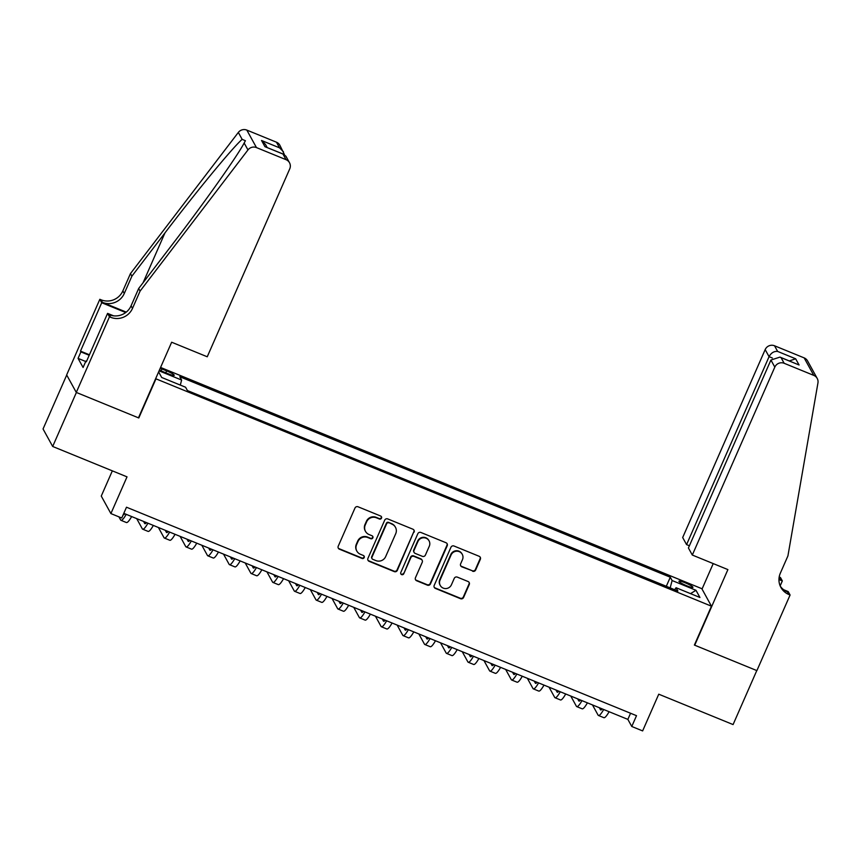 <?xml version="1.0" encoding="UTF-8"?>
<svg xmlns="http://www.w3.org/2000/svg" width="861" height="861" viewBox="0 0 861 861"><rect width="100%" height="100%" fill="white"/><g stroke="black" fill="none" stroke-linecap="round" stroke-linejoin="round"><path stroke-width="1.29" d="M381.509 518.128A1.636 1.593 151.2 0 0 380.67 516.03L358.036 506.785A2.335 2.282 151.2 0 0 354.98 508.033L338.222 546.197A2.335 2.282 151.2 0 0 339.428 549.189L362.061 558.445A1.636 1.593 151.2 0 0 364.138 556.163A1.636 1.593 151.2 0 0 363.364 555.474L360.436 554.28A7.48 7.286 151.2 0 1 356.594 544.701L357.993 541.526A7.48 7.286 151.2 0 1 367.787 537.522L370.714 538.717A1.636 1.593 151.2 0 0 372.802 536.446A1.636 1.593 151.2 0 0 372.017 535.757L369.089 534.552A7.48 7.286 151.2 0 1 365.247 524.984L366.646 521.809A7.48 7.286 151.2 0 1 376.44 517.805L379.367 519A1.636 1.593 151.2 0 0 381.509 518.128M365.505 531.377L365.247 530.903A7.48 7.286 151.2 0 1 364.989 524.51L366.388 521.335A7.48 7.286 151.2 0 1 376.182 517.332L379.109 518.526A1.636 1.593 151.2 0 0 381.305 516.503M338.19 547.951A2.335 2.282 151.2 0 0 339.159 548.715L361.792 557.971A1.636 1.593 151.2 0 0 363.988 555.948M356.852 551.105L356.594 550.631A7.48 7.286 151.2 0 1 356.336 544.227L357.724 541.052A7.48 7.286 151.2 0 1 367.529 537.049L370.456 538.254A1.636 1.593 151.2 0 0 372.652 536.22M685.108 582.768A7.62 1.065 23.7 0 0 678.963 581.207A7.62 1.065 23.7 0 0 686.777 585.792A7.62 1.065 23.7 0 0 692.922 587.342A7.62 1.065 23.7 0 0 685.108 582.768M472.581 571.23A2.335 2.282 151.2 0 0 475.649 569.982L480.352 559.273A2.335 2.282 151.2 0 0 479.146 556.281L454.005 546.014A2.335 2.282 151.2 0 0 450.949 547.262L434.192 585.426A2.335 2.282 151.2 0 0 435.397 588.418L460.527 598.696A2.335 2.282 151.2 0 0 463.595 597.437L469.267 584.511A2.335 2.282 151.2 0 0 468.072 581.519L457.309 577.118A2.335 2.282 151.2 0 0 454.253 578.366L451.433 584.78A6.253 6.092 151.2 0 1 440.262 585.469A6.253 6.092 151.2 0 1 440.036 580.12L451.067 555.001A6.253 6.092 151.2 0 1 462.249 554.312A6.253 6.092 151.2 0 1 462.465 559.661L460.624 563.847A2.335 2.282 151.2 0 0 461.83 566.839L472.323 570.757A2.335 2.282 151.2 0 0 475.39 569.508L480.083 558.8A2.335 2.282 151.2 0 0 480.126 557.045M155.863 379.088L138.793 417.972L76.392 392.465L52.682 446.472L127.019 476.854L110.897 513.576L121.745 518.01L126.492 507.215L636.516 715.685L631.77 726.48L642.629 730.914L658.751 694.192L733.077 724.575L756.787 670.568L694.386 645.061L711.455 606.187L155.647 378.7M414.098 532.195A2.335 2.282 151.2 0 0 412.893 529.203L387.762 518.925A2.335 2.282 151.2 0 0 384.695 520.184L367.938 558.348A2.335 2.282 151.2 0 0 369.143 561.34L394.273 571.607A2.335 2.282 151.2 0 0 397.341 570.359L413.829 531.721A2.335 2.282 151.2 0 0 413.872 529.967M420.878 532.464L446.02 542.742A2.335 2.282 151.2 0 1 447.225 545.734L430.468 583.898A2.335 2.282 151.2 0 1 427.4 585.157L416.649 580.755A2.335 2.282 151.2 0 1 415.443 577.763L422.245 562.287A2.335 2.282 151.2 0 0 421.04 559.295L413.904 556.378A2.335 2.282 151.2 0 0 410.848 557.627L403.766 573.738A1.636 1.593 151.2 0 1 400.849 573.921A1.636 1.593 151.2 0 1 400.785 572.522L417.822 533.723A2.335 2.282 151.2 0 1 420.878 532.464M52.682 446.472L43.05 428.972L66.717 375.052M159.457 370.015A7.383 1.033 23.7 0 0 163.493 371.866L168.261 373.814A7.383 1.033 23.7 0 0 174.223 375.321A7.383 1.033 23.7 0 0 166.647 370.887L161.879 368.938A7.383 1.033 23.7 0 0 160.211 368.293M160.576 367.453L701.823 588.676L711.455 606.187M187.397 390.539L666.306 586.287L670.288 577.214L179.788 376.731L181.617 380.045L180.304 385.082M670.288 577.214L672.107 580.529L695.979 590.291L699.939 597.48L676.068 587.719L677.887 591.033L187.397 390.55L185.578 387.235L161.696 377.473L158.628 371.898M159.091 370.843L181.617 380.045M112.339 470.849L101.264 496.076L110.897 513.576M123.801 513.35L627.863 719.387L631.77 726.48M630.564 713.242L627.863 719.387M676.068 587.719L674.647 589.699M670.181 587.88L672.107 580.529M695.979 590.291L690.511 593.627M367.905 560.102A2.335 2.282 151.2 0 0 368.885 560.866L394.015 571.134A2.335 2.282 151.2 0 0 397.082 569.885L413.829 531.721M388.795 522.853A1.636 1.593 151.2 0 0 386.654 523.736L371.952 557.228A1.636 1.593 151.2 0 0 372.791 559.327L375.88 560.586A7.48 7.286 151.2 0 0 385.674 556.593L395.726 533.691A7.48 7.286 151.2 0 0 391.884 524.123L388.537 522.379A1.636 1.593 151.2 0 0 386.395 523.262L386.654 523.736M372.006 558.628L371.748 558.154A1.636 1.593 151.2 0 1 371.683 556.755L386.395 523.262M395.468 527.298L395.199 526.824A7.48 7.286 151.2 0 0 391.626 523.649L391.884 524.123M388.537 522.379L391.626 523.649M415.411 579.518A2.335 2.282 151.2 0 0 416.39 580.282L427.142 584.684A2.335 2.282 151.2 0 0 430.209 583.424L446.956 545.261A2.335 2.282 151.2 0 0 446.999 543.506M422.159 560.285L421.901 559.811A2.335 2.282 151.2 0 0 420.781 558.821L413.646 555.905A2.335 2.282 151.2 0 0 410.589 557.153L403.766 573.738M400.731 573.674A1.636 1.593 151.2 0 0 403.508 573.265M429.295 546.218A6.253 6.092 151.2 0 0 423.343 537.77A6.253 6.092 151.2 0 0 417.897 541.569L414.012 550.416A2.335 2.282 151.2 0 0 415.206 553.408L422.342 556.324A2.335 2.282 151.2 0 0 425.409 555.076L429.295 546.218M429.079 540.88L428.81 540.407A6.253 6.092 151.2 0 0 417.639 541.095L417.897 541.569M414.087 552.418L413.829 551.944A2.335 2.282 151.2 0 1 413.754 549.942L417.639 541.095M460.592 565.602A2.335 2.282 151.2 0 0 461.571 566.366L472.323 570.757M462.249 554.312L461.991 553.838A6.253 6.092 151.2 0 0 450.809 554.527L451.067 555.001M440.262 585.469L439.993 584.996A6.253 6.092 151.2 0 1 439.777 579.647L450.809 554.527M434.159 587.18A2.335 2.282 151.2 0 0 435.139 587.945L460.269 598.223A2.335 2.282 151.2 0 0 463.336 596.974L469.008 584.038A2.335 2.282 151.2 0 0 469.041 582.284M124.78 513.759A11.914 2.12 112.2 0 1 123.231 514.803A11.914 2.12 112.2 0 1 123.177 514.77M106.484 484.194L104.02 489.801M118.904 516.848L120.626 519.969A17.866 3.186 -67.8 0 0 120.971 520.313A17.866 3.186 -67.8 0 0 126.212 514.34M120.971 520.313L126.395 522.53A17.866 3.186 -67.8 0 0 131.647 516.557M140.085 291.104L138.653 288.521L171.737 245.234C203.422 203.982 237.625 155.712 244.158 143.012L245.417 140.72L242.145 139.353C232.954 147.231 196.502 191.4 164.957 232.911L131.873 276.198L124.285 293.472A16.682 16.241 -28.8 0 1 102.459 302.383L101.028 299.8L99.833 299.305L66.652 374.922L76.285 392.422L138.46 417.833L171.651 342.226L207.243 356.777L289.748 168.842A7.146 6.963 151.2 0 0 286.078 159.694L256.46 147.586A7.146 6.963 151.2 0 0 247.968 149.932L140.085 291.104L132.497 308.389A16.682 16.241 -28.8 0 1 110.671 317.3L109.476 316.816L76.285 392.422M131.873 276.198L130.452 273.604L122.865 290.889A16.682 16.241 -28.8 0 1 101.028 299.8M110.671 317.3L109.239 314.717A16.682 16.241 -28.8 0 0 131.076 305.806L138.653 288.521M286.078 159.694L282.968 154.044L264.951 146.682L261.54 140.483L279.556 147.844L276.446 142.194L246.816 130.086L256.46 147.586M242.145 139.353L238.336 132.433L130.452 273.604M109.476 316.816L107.582 313.382L86.348 361.771L85.928 361.017L86.563 361.276M85.713 361.502L78.06 358.37L83.087 367.496L85.928 361.017M78.06 358.37L80.902 351.891L80.482 351.127L101.727 302.738L99.833 299.305M107.582 313.382L113.555 315.826M126.255 312.112L102.459 302.383M125.706 312.543L101.727 302.738M238.336 132.433A7.146 6.963 -28.8 0 1 246.816 130.086M276.446 142.194A7.146 6.963 -28.8 0 1 279.857 145.229L284.453 154.646M80.482 351.127L89.415 354.775M89.2 355.281L80.902 351.891M282.968 154.044L285.906 156.196L289.5 162.729M264.951 146.682L283.753 154.291M261.54 140.483L265.446 144.39L267.158 147.5M279.556 147.844L283.452 151.762M692.309 555.044L774.814 367.109L770.918 360.027L688.423 547.973L692.309 555.044L727.9 569.595L694.719 645.201L756.894 670.611L790.086 595.005L788.192 591.572L783.639 589.71M689.392 545.766L686.572 544.615L682.676 537.533L765.171 349.598A7.146 6.963 -28.8 0 1 774.534 345.778L804.152 357.885A7.146 6.963 -28.8 0 1 807.575 360.92L817.207 378.431A7.146 6.963 151.2 0 1 817.95 382.908L787.923 555.905L780.335 573.189A16.682 16.241 151.2 0 0 788.891 594.52L790.086 595.005M774.534 345.778L777.644 351.428L795.661 358.8L799.073 364.989L781.056 357.627L784.167 363.288L813.796 375.396L804.152 357.885M779.194 576.988A16.682 16.241 151.2 0 0 779.259 577.01L780.453 577.505L782.337 580.927L778.947 579.55M780.163 585.878L782.337 580.927M702.038 589.064L713.22 563.589M686.572 544.615L769.067 356.669L765.171 349.598M778.979 578.786A16.682 16.241 151.2 0 0 780.679 579.604L778.968 578.904M817.207 378.431A7.146 6.963 151.2 0 0 813.796 375.396M784.167 363.288A7.146 6.963 151.2 0 0 774.814 367.109M780.26 586.115A16.682 16.241 151.2 0 0 787.46 591.927L788.891 594.52M777.644 351.428C774.007 351.094 771.144 352.838 769.067 356.669L772.371 358.025M795.661 358.8L789.311 360.931M799.073 364.989L779.991 357.111L770.918 360.027M781.056 357.627L779.991 357.111M146.488 522.627A11.914 2.12 112.2 0 1 144.928 523.671A11.914 2.12 112.2 0 1 144.691 523.445L143.593 521.443M136.705 518.623L142.323 528.848A17.866 3.186 -67.8 0 0 142.678 529.181A17.866 3.186 -67.8 0 0 147.92 523.208M142.678 529.181L148.103 531.398A17.866 3.186 -67.8 0 0 153.344 525.425M168.196 531.495A11.914 2.12 112.2 0 1 166.636 532.539A11.914 2.12 112.2 0 1 166.399 532.313L165.301 530.311M158.402 527.492L164.031 537.716A17.866 3.186 -67.8 0 0 164.376 538.05A17.866 3.186 -67.8 0 0 169.628 532.087M164.376 538.05L169.8 540.267A17.866 3.186 -67.8 0 0 175.052 534.304M189.894 540.364A11.914 2.12 112.2 0 1 188.333 541.408A11.914 2.12 112.2 0 1 188.107 541.182L186.998 539.19M180.11 536.371L185.728 546.584A17.866 3.186 -67.8 0 0 186.084 546.929A17.866 3.186 -67.8 0 0 191.325 540.956M186.084 546.929L191.508 549.146A17.866 3.186 -67.8 0 0 196.749 543.173M211.602 549.243A11.914 2.12 112.2 0 1 210.041 550.287A11.914 2.12 112.2 0 1 209.804 550.05L208.706 548.059M201.808 545.239L207.436 555.453A17.866 3.186 -67.8 0 0 207.781 555.797A17.866 3.186 -67.8 0 0 213.033 549.824M207.781 555.797L213.216 558.014A17.866 3.186 -67.8 0 0 218.457 552.041M233.299 558.111A11.914 2.12 112.2 0 1 231.738 559.155A11.914 2.12 112.2 0 1 231.512 558.929L230.404 556.927M223.516 554.107L229.134 564.332A17.866 3.186 -67.8 0 0 229.489 564.665A17.866 3.186 -67.8 0 0 234.73 558.692M229.489 564.665L234.913 566.882A17.866 3.186 -67.8 0 0 240.154 560.909M255.007 566.979A11.914 2.12 112.2 0 1 253.446 568.023A11.914 2.12 112.2 0 1 253.209 567.797L252.112 565.795M245.213 562.976L250.842 573.2A17.866 3.186 -67.8 0 0 251.197 573.534A17.866 3.186 -67.8 0 0 256.438 567.56M251.197 573.534L256.621 575.751A17.866 3.186 -67.8 0 0 261.862 569.788M276.704 575.848A11.914 2.12 112.2 0 1 275.154 576.892A11.914 2.12 112.2 0 1 274.917 576.666L273.82 574.674M266.921 571.855L272.55 582.068A17.866 3.186 -67.8 0 0 272.894 582.413A17.866 3.186 -67.8 0 0 278.135 576.439M272.894 582.413L278.318 584.63A17.866 3.186 -67.8 0 0 283.56 578.657M298.412 584.727A11.914 2.12 112.2 0 1 296.851 585.771A11.914 2.12 112.2 0 1 296.615 585.534L295.517 583.543M288.629 580.723L294.247 590.937A17.866 3.186 -67.8 0 0 294.602 591.281A17.866 3.186 -67.8 0 0 299.843 585.308M294.602 591.281L300.026 593.498A17.866 3.186 -67.8 0 0 305.268 587.525M320.109 593.595A11.914 2.12 112.2 0 1 318.559 594.639A11.914 2.12 112.2 0 1 318.322 594.413L317.225 592.411M310.326 589.591L315.955 599.805A17.866 3.186 -67.8 0 0 316.299 600.149A17.866 3.186 -67.8 0 0 321.54 594.176M316.299 600.149L321.723 602.366A17.866 3.186 -67.8 0 0 326.976 596.393M341.817 602.463A11.914 2.12 112.2 0 1 340.256 603.507A11.914 2.12 112.2 0 1 340.02 603.281L338.922 601.279M332.034 598.46L337.652 608.684A17.866 3.186 -67.8 0 0 338.007 609.018A17.866 3.186 -67.8 0 0 343.248 603.044M338.007 609.018L343.431 611.235A17.866 3.186 -67.8 0 0 348.673 605.272M363.525 611.332A11.914 2.12 112.2 0 1 361.964 612.375A11.914 2.12 112.2 0 1 361.728 612.149L360.63 610.158M353.731 607.339L359.36 617.552A17.866 3.186 -67.8 0 0 359.704 617.897A17.866 3.186 -67.8 0 0 364.946 611.923M359.704 617.897L365.129 620.114A17.866 3.186 -67.8 0 0 370.381 614.141M385.222 620.211A11.914 2.12 112.2 0 1 383.662 621.255A11.914 2.12 112.2 0 1 383.436 621.018L382.327 619.027M375.439 616.207L381.057 626.421A17.866 3.186 -67.8 0 0 381.412 626.765A17.866 3.186 -67.8 0 0 386.654 620.792M381.412 626.765L386.837 628.982A17.866 3.186 -67.8 0 0 392.078 623.009M406.93 629.079A11.914 2.12 112.2 0 1 405.37 630.123A11.914 2.12 112.2 0 1 405.133 629.897L404.035 627.895M397.136 625.075L402.765 635.289A17.866 3.186 -67.8 0 0 403.109 635.633A17.866 3.186 -67.8 0 0 408.362 629.66M403.109 635.633L408.544 637.85A17.866 3.186 -67.8 0 0 413.786 631.877M428.627 637.947A11.914 2.12 112.2 0 1 427.067 638.991A11.914 2.12 112.2 0 1 426.841 638.765L425.732 636.763M418.844 633.944L424.462 644.168A17.866 3.186 -67.8 0 0 424.817 644.502A17.866 3.186 -67.8 0 0 430.059 638.528M424.817 644.502L430.242 646.719A17.866 3.186 -67.8 0 0 435.483 640.745M450.335 646.815A11.914 2.12 112.2 0 1 448.775 647.859A11.914 2.12 112.2 0 1 448.538 647.633L447.44 645.632M440.541 642.823L446.17 653.036A17.866 3.186 -67.8 0 0 446.525 653.381A17.866 3.186 -67.8 0 0 451.767 647.407M446.525 653.381L451.95 655.598A17.866 3.186 -67.8 0 0 457.191 649.625M472.032 655.695A11.914 2.12 112.2 0 1 470.483 656.728A11.914 2.12 112.2 0 1 470.246 656.502L469.148 654.511M462.249 651.691L467.878 661.905A17.866 3.186 -67.8 0 0 468.223 662.249A17.866 3.186 -67.8 0 0 473.464 656.276M468.223 662.249L473.647 664.466A17.866 3.186 -67.8 0 0 478.888 658.493M493.74 664.563A11.914 2.12 112.2 0 1 492.18 665.607A11.914 2.12 112.2 0 1 491.943 665.381L490.845 663.379M483.947 660.559L489.575 670.773A17.866 3.186 -67.8 0 0 489.931 671.117A17.866 3.186 -67.8 0 0 495.172 665.144M489.931 671.117L495.355 673.334A17.866 3.186 -67.8 0 0 500.596 667.361M515.438 673.431A11.914 2.12 112.2 0 1 513.888 674.475A11.914 2.12 112.2 0 1 513.651 674.249L512.553 672.247M505.655 669.428L511.283 679.652A17.866 3.186 -67.8 0 0 511.628 679.986A17.866 3.186 -67.8 0 0 516.869 674.012M511.628 679.986L517.052 682.203A17.866 3.186 -67.8 0 0 522.293 676.229M537.146 682.299A11.914 2.12 112.2 0 1 535.585 683.343A11.914 2.12 112.2 0 1 535.348 683.117L534.25 681.116M527.362 678.307L532.981 688.52A17.866 3.186 -67.8 0 0 533.336 688.865A17.866 3.186 -67.8 0 0 538.577 682.891M533.336 688.865L538.76 691.082A17.866 3.186 -67.8 0 0 544.001 685.108M558.854 691.179A11.914 2.12 112.2 0 1 557.293 692.212A11.914 2.12 112.2 0 1 557.056 691.986L555.958 689.995M549.06 687.175L554.688 697.388A17.866 3.186 -67.8 0 0 555.033 697.733A17.866 3.186 -67.8 0 0 560.274 691.76M555.033 697.733L560.457 699.95A17.866 3.186 -67.8 0 0 565.709 693.977M580.551 700.047A11.914 2.12 112.2 0 1 578.99 701.091A11.914 2.12 112.2 0 1 578.764 700.865L577.656 698.863M570.768 696.043L576.386 706.257A17.866 3.186 -67.8 0 0 576.741 706.601A17.866 3.186 -67.8 0 0 581.982 700.628M576.741 706.601L582.165 708.818A17.866 3.186 -67.8 0 0 587.406 702.845M602.259 708.915A11.914 2.12 112.2 0 1 600.698 709.959A11.914 2.12 112.2 0 1 600.461 709.733L599.364 707.731M592.465 704.911L598.094 715.136A17.866 3.186 -67.8 0 0 598.438 715.469A17.866 3.186 -67.8 0 0 603.69 709.496M598.438 715.469L603.873 717.687A17.866 3.186 -67.8 0 0 609.114 711.713M161.061 370.8L161.879 368.938M165.807 372.813L166.647 370.887M124.285 293.472L122.865 290.889M131.076 305.806L132.497 308.389M247.968 149.932L244.158 143.012M164.957 232.911L143.087 282.72M780.679 579.604L779.259 577.01M144.691 523.445L145.251 523.671M166.399 532.313L166.959 532.539M188.107 541.182L188.667 541.418M209.804 550.05L210.364 550.287M231.512 558.929L232.072 559.155M253.209 567.797L253.769 568.023M274.917 576.666L275.477 576.892M296.615 585.534L297.174 585.771M318.322 594.413L318.882 594.639M340.02 603.281L340.579 603.507M361.728 612.149L362.287 612.375M383.436 621.018L383.995 621.255M405.133 629.897L405.692 630.123M426.841 638.765L427.4 638.991M448.538 647.633L449.098 647.859M470.246 656.502L470.806 656.739M491.943 665.381L492.503 665.607M513.651 674.249L514.211 674.475M535.348 683.117L535.908 683.343M557.056 691.986L557.616 692.222M578.764 700.865L579.324 701.091M600.461 709.733L601.021 709.959"/></g></svg>

